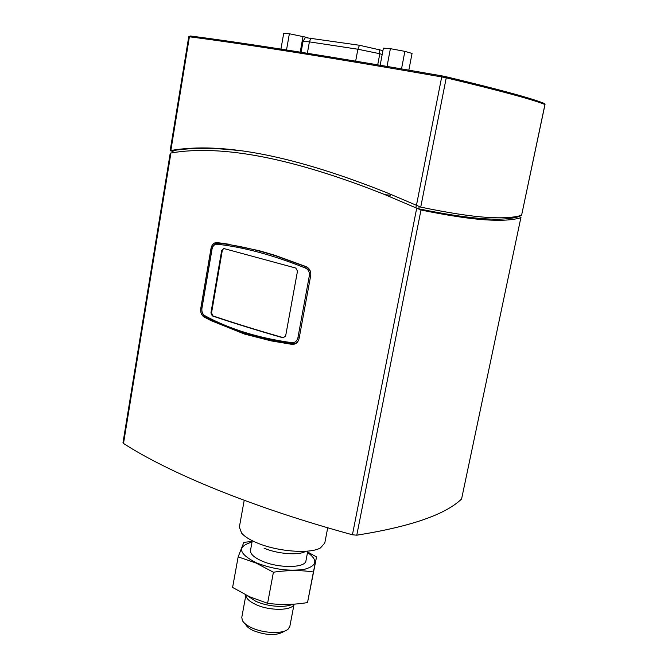 <?xml version="1.0" encoding="UTF-8"?>
<svg xmlns="http://www.w3.org/2000/svg" width="668" height="668" viewBox="0 0 668 668"><rect width="100%" height="100%" fill="white"/><g stroke="black" fill="none" stroke-linecap="round" stroke-linejoin="round"><path stroke-width="1" d="M172.603 151.319L170.148 150.718L170.849 150.484C222.419 141.608 294.872 155.878 388.208 193.286L420.731 207.122C448.203 212.8 469.871 216.181 485.736 217.275C501.835 218.394 513.784 217.726 521.591 215.263L545.005 104.559L544.22 103.423C531.912 98.363 499.096 89.437 445.756 76.653M416.323 205.552L415.88 207.806L418.769 208.817C473.328 219.972 502.553 221.317 518.852 216.641L518.886 216.482M172.369 152.772L173.179 150.559C192.209 147.57 214.829 147.653 241.039 150.818M217.543 242.659L215.397 243.578M211.013 248.412C211.89 244.538 213.793 242.593 216.716 242.576L224.064 243.478L259.134 250.667L275.174 255.368L306.161 266.641C309.651 268.419 311.163 271.417 310.704 275.634L299.089 338.601C298.037 342.592 295.632 344.504 291.883 344.354L271.083 340.872L244.379 334.017L210.796 320.523L203.974 316.941C201.394 315.171 200.325 312.315 200.776 308.365L211.013 248.412L212.082 248.429M286.129 342.851L294.196 344.212M225.083 243.62L224.582 243.762M122.979 442.759L123.505 443.452C168.862 472.785 251.168 507.104 352.428 534.776L356.779 535.193C410.553 526.635 445.481 514.569 461.58 498.988L520.873 217.668C513.049 220.148 501.159 220.866 485.219 219.814C469.495 218.803 448.086 215.53 420.982 210.011L385.102 194.722C293.235 158.166 221.843 144.255 170.924 152.989L170.223 153.222L122.979 442.759M519.019 216.115L520.973 217.584M307.723 37.575L289.369 33.759L283.7 33.4L280.944 49.115M300.224 52.146L303.047 36.289M286.514 49.983L289.369 33.759M408.841 70.157L412.056 53.44L404.875 51.352L390.396 48.672L383.39 48.138L380.159 65.272M401.518 68.904L404.875 51.352M387.031 66.433L390.396 48.672M283.157 337.841L285.645 335.954L297.485 271.116L295.815 268.06L223.88 248.546L221.684 250.458L223.822 248.538M283.599 337.757C257.522 330.293 233.95 322.995 212.883 315.864L211.547 312.883L222.294 250.467M283.015 337.808C256.929 330.343 233.349 323.036 212.274 315.897L212.883 315.864M211.547 312.883L210.929 312.916L221.684 250.458M210.929 312.916L212.274 315.897M211.973 248.947L201.886 308.04C201.444 311.998 202.538 314.862 205.168 316.615L204.675 315.588C202.471 314.102 201.561 311.664 201.936 308.299L212.04 249.139C212.649 246.058 214.269 244.404 216.908 244.187L217.76 243.11C214.62 243.377 212.691 245.315 211.973 248.947L212.04 249.139M205.168 316.615C224.381 327.136 246.55 335.019 271.659 340.262L292.25 343.728L291.782 342.676C258.14 338 229.099 328.973 204.675 315.588M216.908 244.187C243.444 247.06 272.97 255.026 305.476 268.085L306.353 266.958L275.583 255.802C254.825 249.264 235.554 245.031 217.76 243.11L228.347 244.104M310.236 270.899L306.837 266.958M305.476 268.085C308.432 269.588 309.718 272.143 309.342 275.734L297.903 337.791C296.993 341.181 294.955 342.809 291.782 342.676M292.25 343.728C295.014 343.97 297.135 342.793 298.621 340.187M294.187 343.669L296.124 343.335M305.251 37.583L359.451 45.265L382.923 50.601M316.54 556.92L307.522 602.569C294.054 604.807 280.752 605.058 267.601 603.304L273.412 572.225C287.349 570.13 300.683 570.046 313.401 571.992L316.54 556.92L307.622 552.01M307.522 602.569L313.401 571.992M252.137 541.464L243.837 542.341L238.15 556.87L255.894 562.974L273.412 572.225M267.601 603.304L249.665 596.791L232.598 587.439L238.15 556.87M294.045 604.122C292.467 610.819 269.446 611.12 255.594 604.44C249.181 601.384 245.958 598.244 245.933 595.013M283.608 631.686C276.235 635.869 266.064 635.477 253.105 630.517C249.306 628.688 246.834 626.709 245.69 624.588M327.721 527.778L324.773 543.059L320.465 547.919C309.994 554.198 276.769 551.576 256.454 542.633C249.448 539.627 244.505 536.471 241.624 533.164L239.361 527.077L244.204 500.307M305.401 551.509C298.404 555.601 277.153 553.922 264.044 548.144M307.798 551.1L305.961 560.736C305.568 568.209 278.264 568.468 261.681 560.911C253.865 557.379 250.141 553.855 250.508 550.357L252.279 540.713M307.539 552.453C318.043 560.043 317.116 565.637 304.75 569.245C289.595 571.591 273.412 569.437 256.186 562.765C238.242 553.446 236.856 546.549 252.028 542.065M294.087 604.122L289.854 626.342L288.209 629.039C283.082 634.191 263.276 633.473 251.31 627.586C246.701 625.382 243.72 623.002 242.35 620.455L241.791 617.349L245.899 595.004M416.398 205.585L441.707 76.929L442.124 75.918L445.873 76.703L442.082 75.927C332.756 56.772 241.891 42.585 190.113 35.989L189.403 36.782C241.156 43.453 332.171 57.715 441.707 76.929L446.241 77.839L445.873 76.703C499.33 89.495 532.296 98.513 544.771 103.757L545.005 104.559M442.107 75.918C332.864 56.78 242.05 42.602 190.363 35.989L188.735 36.748L189.403 36.782L170.849 150.484M420.731 207.122L446.241 77.839C499.748 90.614 532.646 99.507 544.938 104.517L521.591 215.263M518.994 215.973L518.852 216.641M418.769 208.817L419.195 206.696M172.828 152.705L173.179 150.559M291.883 344.354L293.836 344.17M200.776 308.365L201.845 308.315M203.974 316.941L205.61 316.857M123.505 443.452L170.924 152.989M356.779 535.193L420.982 210.011M416.648 208.474L352.428 534.776M520.873 217.668L461.58 498.988M309.342 275.734L310.645 275.926M299.206 337.966L297.903 337.791M305.426 37.45L303.047 41.307L309.401 41.867L310.962 38.001M307.355 53.281L309.401 41.867L357.873 49.223L359.451 45.265M377.712 64.854L379.808 53.724L357.873 49.223L355.66 61.164M382.188 54.509L379.808 53.724L379.182 49.332M518.919 216.582L519.053 215.956M170.14 150.718L188.735 36.748M271.083 340.872L273.621 340.655M390.638 195.231L385.102 194.714M275.583 255.794L276.535 255.802M301.101 52.279L303.047 41.307M292.542 604.223C286.931 607.387 269.905 607.521 255.886 601.35L247.143 595.614"/></g></svg>
